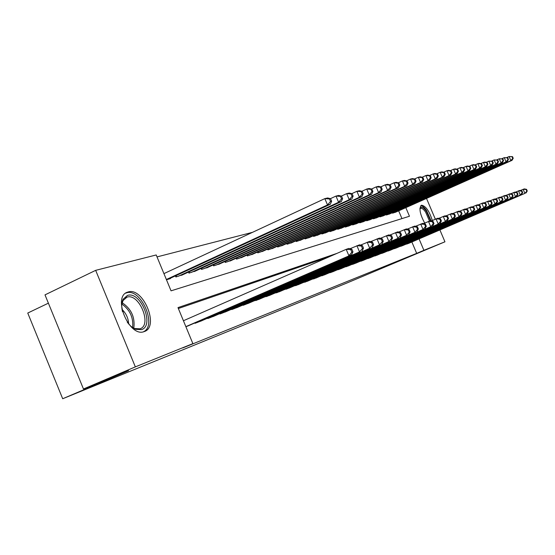 <?xml version="1.0" encoding="UTF-8"?>
<svg xmlns="http://www.w3.org/2000/svg" width="555" height="555" viewBox="0 0 555 555"><rect width="100%" height="100%" fill="white"/><g stroke="black" fill="none" stroke-linecap="round" stroke-linejoin="round"><path stroke-width="0.83" d="M424.693 223.061C419.851 214.015 418.768 208.07 421.453 205.225L421.516 205.204C425.678 205.884 429.279 210.976 432.317 220.46M144.293 331.55L144.196 331.578C129.253 337.967 111.853 296.183 127.733 292.096L128.004 292.013C143.079 286.602 159.729 326.937 144.293 331.55M48.389 303.169L27.75 313.048L62.694 398.74L346.868 283.029L444.943 241.807L423.902 250.305L419.074 238.9M62.694 398.74L128.559 370.698L83.465 388.986L44.997 294.872L95.668 270.347L156.212 254.96L171.051 290.834L409.465 216.249L405.823 207.653M252.504 232.337L157.016 256.909M405.719 244.304L409.299 243.097M399.69 246.552L403.374 245.31M393.495 248.869L397.283 247.585M387.126 251.242L391.025 249.93M380.584 253.684L384.587 252.338M373.841 256.202L377.962 254.807M366.911 258.79L371.149 257.36M359.772 261.454L364.135 259.983M352.508 264.402L356.914 262.681M344.828 267.024L349.47 265.463M337.017 269.938L341.797 268.329M328.949 272.949L333.881 271.291M320.624 276.05L325.723 274.343M312.028 279.255L317.293 277.493M303.148 282.571L308.587 280.747M293.97 285.991L299.589 284.111M284.472 289.537L290.286 287.587M274.642 293.2L280.663 291.181M264.464 296.994L270.701 294.906M253.919 300.921L260.385 298.763M242.986 305L243.125 305.326L249.688 302.759M231.643 309.225L231.789 309.565L238.601 306.901M219.863 313.617L220.016 313.97L227.085 311.202M207.625 318.175L207.785 318.549L215.132 315.67M194.902 322.92L195.062 323.308L202.707 320.318M401.952 218.601L398.67 210.845M166.465 279.755L170.51 278.561L170.371 278.228M175.429 275.884L175.886 276.98L183.656 274.33M188.52 272.089L188.95 273.129L196.428 270.583M201.111 268.433L201.52 269.432L208.715 266.983M213.224 264.908L213.62 265.866L220.55 263.514M224.9 261.523L225.275 262.432L231.955 260.163M236.146 258.248L236.513 259.13L242.951 256.944M246.996 255.092L247.343 255.938L253.559 253.829M257.464 252.046L257.804 252.858L263.805 250.825M267.572 249.105L267.899 249.882L273.698 247.918M277.347 246.26L277.66 247.01L283.265 245.109M286.789 243.513L287.095 244.235L292.52 242.396M295.933 240.849L296.224 241.543L301.469 239.767M304.778 238.275L305.056 238.941L310.141 237.228M313.339 235.778L313.61 236.423L318.535 234.758M321.643 233.357L321.9 233.981L326.68 232.372M329.684 231.012L329.941 231.615L334.568 230.054M337.489 228.743L337.731 229.319L342.227 227.807M345.057 226.53L345.293 227.092L349.657 225.621M352.411 224.386L352.64 224.935L356.872 223.505M359.543 222.305L359.765 222.832L363.879 221.445M366.48 220.286L366.695 220.793L370.691 219.447M373.217 218.316L373.432 218.809L377.317 217.504M379.773 216.401L379.974 216.88L383.755 215.611M386.148 214.542L386.342 215.007L390.026 213.772M392.35 212.731L392.545 213.182L396.124 211.975M337.093 253.33L177.988 307.609L192.883 343.628L182.859 347.895L416.68 253.364L411.865 241.994M328.921 256.916L178.356 308.511M185.897 326.735L189.782 325.147M83.465 388.986L135.344 366.876L95.668 270.347M426.517 198.44L435.321 219.156M439.907 229.957L444.943 241.807M416.68 253.364L423.902 250.305M192.883 343.628L135.344 366.876M185.863 326.645L351.579 254.731L187.521 326.132M183.421 320.748L346.195 249.334L348.915 248.411L351.884 249.285L350.802 249.653L351.87 252.192L352.952 251.817L351.884 249.285M351.87 252.192L348.873 255.689L346.195 249.334L350.802 249.653M351.579 254.731L352.952 251.817M168.13 279.262L330.329 204.268L327.512 204.948L324.848 198.614L163.933 273.622M329.448 198.947L324.848 198.614L327.679 197.969L330.572 198.683L329.448 198.947L330.516 201.479L331.64 201.208L330.572 198.683M330.516 201.479L327.512 204.948L166.361 279.505M331.64 201.208L330.329 204.268M122.475 311.653C121.309 306.582 121.552 302.406 123.196 299.124L127.456 295.433C140.519 290.674 154.963 325.681 141.532 329.621L135.788 329.33C132.701 328.095 129.856 325.681 127.255 322.101M131.91 327.068L134.65 328.539L139.978 328.81C152.445 325.181 139.062 292.728 126.949 297.168L123.009 300.595L121.76 304.896M143.384 331.807C157.544 325.792 140.894 287.636 126.408 292.901L125.694 293.151M122.031 309.44C126.131 313.395 128.337 318.209 128.642 323.884M419.92 208.611L420.149 208.063C421.474 206.321 423.548 207.403 426.365 211.316L430.493 220.786M429.473 221.077L425.595 212.065C423.638 209.27 421.987 208.028 420.641 208.333L419.92 208.93M431.173 220.946L426.511 210.428C424.304 207.251 422.383 205.683 420.739 205.718M197.323 322.462L359.522 251.921L200.528 321.262M349.997 248.73L359.508 244.817L362.443 245.657L361.409 246.018L362.457 248.501L363.49 248.141L362.443 245.657M362.457 248.501L359.522 251.921L356.907 245.705L361.409 246.018M362.117 250.999L363.49 248.141M209.956 317.738L369.734 248.307L213.037 316.586M360.549 245.116L369.665 241.37L372.565 242.188L371.572 242.528L372.599 244.963L373.591 244.616L372.565 242.188M372.599 244.963L369.734 248.307L367.167 242.223L371.572 242.528M372.218 247.426L373.591 244.616M222.104 313.186L379.523 244.845L225.073 312.083M370.664 241.654L379.405 238.067L382.277 238.858L381.32 239.184L382.326 241.564L383.276 241.231L382.277 238.858M382.326 241.564L379.523 244.845L377.005 238.879L381.32 239.184M381.909 243.999L383.276 241.231M233.801 308.816L388.916 241.515L236.659 307.748M380.369 238.331L388.75 234.897L391.594 235.66L390.678 235.972L391.663 238.31L392.579 237.991L391.594 235.66M391.663 238.31L388.916 241.515L386.446 235.674L390.678 235.972M391.206 240.703L392.579 237.991M181.499 275.322L341.297 201.611L338.599 202.263L335.99 196.075L330.44 198.655M340.493 196.394L335.99 196.075L338.703 195.45L341.568 196.144L340.493 196.394L341.533 198.87L342.608 198.614L341.568 196.144M341.533 198.87L338.599 202.263L178.21 276.293M342.608 198.614L341.297 201.611M194.354 271.541L351.815 199.072L349.227 199.696L346.667 193.633L341.36 196.095M351.072 193.952L346.667 193.633L349.268 193.036L352.106 193.709L351.072 193.952L352.099 196.373L353.126 196.13L352.106 193.709M352.099 196.373L349.227 199.696L191.191 272.47M353.126 196.13L351.815 199.072M206.724 267.899L361.902 196.63L359.418 197.233L356.907 191.295L351.828 193.646M361.222 191.607L356.907 191.295L359.404 190.726L362.214 191.378L361.222 191.607L362.228 193.979L363.213 193.744L362.214 191.378M362.228 193.979L359.418 197.233L203.671 268.793M363.213 193.744L361.902 196.63M218.628 264.395L371.586 194.292L369.2 194.867L366.737 189.047L361.874 191.295M370.962 189.352L366.737 189.047L369.137 188.499L371.919 189.13L370.962 189.352L371.947 191.676L372.898 191.454L371.919 189.13M371.947 191.676L369.2 194.867L215.694 265.255M372.898 191.454L371.586 194.292M245.067 304.598L397.942 238.324L247.821 303.571M389.686 235.147L397.734 231.844L400.543 232.587L399.662 232.885L400.634 235.174L401.508 234.869L400.543 232.587M400.634 235.174L397.942 238.324L395.521 232.6L399.662 232.885M400.148 237.54L401.508 234.869M230.103 261.017L380.89 192.044L378.6 192.599L376.186 186.889L371.517 189.04M380.321 187.188L376.186 186.889L378.489 186.362L381.236 186.979L380.321 187.188L381.285 189.47L382.201 189.255L381.236 186.979M381.285 189.47L378.6 192.599L227.273 261.849M382.201 189.255L380.89 192.044M255.924 300.539L406.621 235.251L258.581 299.54M398.636 232.08L406.371 228.917L409.153 229.631L408.307 229.923L409.257 232.163L410.096 231.872L409.153 229.631M409.257 232.163L406.621 235.251L404.241 229.638L408.307 229.923M408.737 234.501L410.096 231.872M241.161 257.756L389.839 189.879L387.633 190.414L385.26 184.815L380.785 186.875M389.319 185.113L385.26 184.815L387.48 184.309L390.2 184.905L389.319 185.113L390.269 187.347L391.15 187.139L390.2 184.905M390.269 187.347L387.633 190.414L238.435 258.561M391.15 187.139L389.839 189.879M266.4 296.62L414.967 232.295L268.96 295.662M407.245 229.139L414.682 226.093L417.429 226.787L416.618 227.071L417.554 229.27L418.366 228.986L417.429 226.787M417.554 229.27L414.967 232.295L412.636 226.787L416.618 227.071M417.006 231.574L418.366 228.986M251.831 254.613L398.448 187.798L396.325 188.311L394.001 182.824L389.693 184.794M397.977 183.108L394.001 182.824L396.131 182.338L398.83 182.914L397.977 183.108L398.906 185.308L399.753 185.106L398.83 182.914M398.906 185.308L396.325 188.311L249.202 255.39M399.753 185.106L398.448 187.798M276.508 292.832L423.007 229.451L278.985 291.909M415.522 226.308L422.688 223.381L425.408 224.053L424.624 224.324L425.539 226.482L426.323 226.211L425.408 224.053M425.539 226.482L423.007 229.451L420.718 224.047L424.624 224.324M424.97 228.757L426.323 226.211M262.133 251.581L406.739 185.793L404.699 186.286L402.41 180.902L398.275 182.796M406.315 181.187L402.41 180.902L404.463 180.43L407.134 180.992L406.315 181.187L407.231 183.337L408.043 183.143L407.134 180.992M407.231 183.337L404.699 186.286L259.594 252.331M408.043 183.143L406.739 185.793M286.276 289.183L430.749 226.711L288.662 288.288M423.5 223.582L430.402 220.758L433.087 221.417L432.331 221.674L433.233 223.797L433.989 223.533L433.087 221.417M433.233 223.797L430.749 226.711L428.502 221.403L432.331 221.674M432.643 226.038L433.989 223.533M272.089 248.654L414.731 183.858L412.76 184.336L410.52 179.05L406.537 180.868M414.349 179.327L410.52 179.05L412.497 178.599L415.133 179.147L414.349 179.327L415.244 181.443L416.035 181.256L415.133 179.147M415.244 181.443L412.76 184.336L269.633 249.375M416.035 181.256L414.731 183.858M295.711 285.652L438.221 224.067L298.014 284.784M431.186 220.952L437.839 218.233L440.497 218.871L439.768 219.128L440.656 221.209L441.385 220.952L440.497 218.871M440.656 221.209L438.221 224.067L436.008 218.857L439.768 219.128M440.046 223.422L441.385 220.952M281.704 245.816L422.438 181.998L420.537 182.456L418.331 177.267L414.502 179.015M422.091 177.538L418.331 177.267L420.246 176.83L422.854 177.364L422.091 177.538L422.979 179.612L423.736 179.431L422.854 177.364M422.979 179.612L420.537 182.456L279.332 246.517M423.736 179.431L422.438 181.998M304.834 282.238L445.422 221.514L307.068 281.406M438.603 218.42L445.02 215.798L447.649 216.422L446.942 216.665L447.816 218.712L448.516 218.462L447.649 216.422M447.816 218.712L445.422 221.514L443.244 216.401L446.942 216.665M447.184 220.897L448.516 218.462M291.007 243.076L429.875 180.202L428.044 180.646L425.872 175.54L422.182 177.225M429.57 175.81L425.872 175.54L427.718 175.123L430.298 175.644L429.57 175.81L430.437 177.85L431.166 177.676L430.298 175.644M430.437 177.85L428.044 180.646L288.711 243.756M431.166 177.676L429.875 180.202M313.658 278.936L452.374 219.058L315.816 278.124M445.755 215.971L451.943 213.446L454.545 214.057L453.865 214.285L454.725 216.297L455.398 216.061L454.545 214.057M454.725 216.297L452.374 219.058L450.237 214.029L453.865 214.285M454.073 218.455L455.398 216.061M300.012 240.426L437.056 178.46L435.287 178.89L433.157 173.881L429.591 175.498M436.785 174.145L433.157 173.881L434.933 173.472L437.493 173.979L436.785 174.145L437.638 176.15L438.339 175.984L437.493 173.979M437.638 176.15L435.287 178.89L297.785 241.085M438.339 175.984L437.056 178.46M322.198 275.738L459.096 216.679L324.293 274.954M452.665 213.613L458.645 211.177L461.212 211.767L460.56 211.989L461.399 213.966L462.051 213.737L461.212 211.767M461.399 213.966L459.096 216.679L456.987 211.739L460.56 211.989M460.74 216.096L462.051 213.737M308.726 237.866L443.993 176.788L442.286 177.198L440.184 172.272L436.75 173.833M443.75 172.536L440.184 172.272L441.905 171.877L444.437 172.376L443.75 172.536L444.59 174.506L445.276 174.339L444.437 172.376M444.59 174.506L442.286 177.198L306.575 238.497M445.276 174.339L443.993 176.788M330.475 272.644L465.583 214.383L332.5 271.888M459.332 211.337L465.111 208.978L467.657 209.554L467.026 209.769L467.851 211.712L468.482 211.497L467.657 209.554M467.851 211.712L465.583 214.383L463.515 209.519L467.026 209.769M467.178 213.821L468.482 211.497M317.169 235.375L450.702 175.165L449.05 175.567L446.983 170.718L443.667 172.223M450.487 170.975L446.983 170.718L448.648 170.343L451.153 170.822L450.487 170.975L451.312 172.91L451.978 172.758L451.153 170.822M451.312 172.91L449.05 175.567L315.08 235.993M451.978 172.758L450.702 175.165M338.495 269.647L471.868 212.156L340.458 268.911M465.784 209.131L471.375 206.855L473.894 207.417L473.276 207.625L474.095 209.533L474.705 209.325L473.894 207.417M474.095 209.533L471.868 212.156L469.828 207.383L473.276 207.625M473.401 211.615L474.705 209.325M325.348 232.968L457.188 173.597L455.593 173.986L453.56 169.219L450.355 170.669M457.008 169.469L453.56 169.219L455.169 168.852L457.646 169.324L457.008 169.469L457.819 171.377L458.458 171.224L457.646 169.324M457.819 171.377L455.593 173.986L323.329 233.565M458.458 171.224L457.188 173.597M346.264 266.733L477.938 210.005L348.172 266.025M472.027 207.001L477.432 204.802L479.922 205.343L479.326 205.551L480.131 207.431L480.72 207.223L479.922 205.343M480.131 207.431L477.938 210.005L475.933 205.308L479.326 205.551M479.43 209.478L480.72 207.223M333.277 230.63L463.474 172.078L461.92 172.452L459.922 167.763L456.82 169.164M463.307 168.012L459.922 167.763L461.476 167.409L463.931 167.874L463.307 168.012L464.112 169.885L464.729 169.74L463.931 167.874M464.112 169.885L461.92 172.452L331.321 231.213M464.729 169.74L463.474 172.078M353.806 263.916L483.821 207.924L355.651 263.223M478.063 204.941L483.301 202.811L485.764 203.345L485.188 203.539L485.979 205.392L486.548 205.19L485.764 203.345M485.979 205.392L483.821 207.924L481.851 203.297L485.188 203.539M485.264 207.417L486.548 205.19M340.978 228.369L469.551 170.607L468.045 170.968L466.082 166.361L463.085 167.714M469.412 166.604L466.082 166.361L467.587 166.014L470.016 166.465L469.412 166.604L470.203 168.449L470.8 168.304L470.016 166.465M470.203 168.449L468.045 170.968L339.07 228.924M470.8 168.304L469.551 170.607M361.118 261.176L489.524 205.905L362.914 260.51M483.911 202.943L488.983 200.882L491.418 201.403L490.863 201.59L491.64 203.414L492.195 203.22L491.418 201.403M491.64 203.414L489.524 205.905L487.574 201.354L490.863 201.59M490.918 205.412L492.195 203.22M348.443 226.169L475.441 169.185L473.984 169.539L472.048 164.995L469.148 166.306M475.33 165.237L472.048 164.995L473.512 164.662L475.912 165.106L475.33 165.237L476.107 167.055L476.683 166.916L475.912 165.106M476.107 167.055L473.984 169.539L346.598 226.711M476.683 166.916L475.441 169.185M368.222 258.519L495.046 203.956L369.963 257.867M489.579 201.007L494.491 199.009L496.898 199.523L496.357 199.703L497.127 201.5L497.668 201.305L496.898 199.523M497.127 201.5L495.046 203.956L493.131 199.474L496.357 199.703M496.399 203.477L497.668 201.305M355.693 224.033L481.15 167.804L479.742 168.144L477.827 163.676L475.024 164.939M481.06 163.912L477.827 163.676L479.249 163.35L481.622 163.78L481.06 163.912L481.823 165.702L482.385 165.563L481.622 163.78M481.823 165.702L479.742 168.144L353.903 224.56M482.385 165.563L481.15 167.804M375.118 255.938L500.395 202.062L376.81 255.307M495.067 199.134L499.833 197.198L502.219 197.698L501.692 197.871L502.448 199.64L502.969 199.46L502.219 197.698M502.448 199.64L500.395 202.062L498.508 197.642L501.692 197.871M501.713 201.597L502.969 199.46M362.734 221.958L486.686 166.465L485.32 166.798L483.44 162.393L480.72 163.621M486.617 162.629L483.44 162.393L484.813 162.081L487.165 162.504L486.617 162.629L487.373 164.391L487.914 164.259L487.165 162.504M487.373 164.391L485.32 166.798L360.993 222.472M487.914 164.259L486.686 166.465M381.819 253.434L505.591 200.223L383.463 252.816M500.395 197.316L505.015 195.436L507.374 195.922L506.868 196.102L507.61 197.837L508.116 197.663L507.374 195.922M507.61 197.837L505.591 200.223L503.732 195.873L506.868 196.102M506.868 199.772L508.116 197.663M369.581 219.947L492.056 165.168L490.731 165.487L488.879 161.151L486.242 162.338M492.007 161.38L488.879 161.151L492.542 161.262L492.007 161.38L492.75 163.114L493.277 162.99L492.542 161.262M492.75 163.114L490.731 165.487L367.889 220.446M493.277 162.99L492.056 165.168M388.333 250.999L510.635 198.433L389.929 250.395M505.563 195.554L510.045 193.73L512.383 194.208L511.883 194.375L512.619 196.088L513.111 195.915L512.383 194.208M512.619 196.088L510.635 198.433L508.796 194.153L511.883 194.375M511.87 197.996L513.111 195.915M376.235 217.983L497.273 163.905L495.983 164.218L494.158 159.944L491.598 161.096M497.238 160.173L494.158 159.944L497.759 160.055L497.238 160.173L497.974 161.88L498.487 161.762L497.759 160.055M497.974 161.88L495.983 164.218L374.59 218.469M498.487 161.762L497.273 163.905M394.667 248.626L515.526 196.706L396.221 248.043M510.579 193.841L514.929 192.072L517.239 192.536L516.76 192.703L517.482 194.389L517.961 194.222L517.239 192.536M517.482 194.389L515.526 196.706L513.715 192.481L516.76 192.703M516.726 196.276L517.961 194.222M382.7 216.082L502.337 162.684L501.082 162.983L499.278 158.779L496.801 159.889M502.324 159.001L499.278 158.779L502.823 158.883L502.324 159.001L503.045 160.679L503.545 160.561L502.823 158.883M503.045 160.679L501.082 162.983L381.105 216.554M503.545 160.561L502.337 162.684M400.828 246.323L520.278 195.02L402.34 245.754M515.449 192.176L519.667 190.462L521.964 190.92L521.492 191.08L522.206 192.745L522.671 192.578L521.964 190.92M522.206 192.745L520.278 195.02L518.495 190.864L521.492 191.08M521.443 194.611L522.671 192.578M389 214.23L507.256 161.491L506.035 161.789L504.259 157.641L501.852 158.716M507.256 157.856L504.259 157.641L507.742 157.745L507.256 157.856L507.971 159.521L508.449 159.403L507.742 157.745M507.971 159.521L506.035 161.789L387.439 214.688M508.449 159.403L507.256 161.491M406.822 244.075L524.898 193.39L408.293 243.527M520.174 190.566L524.281 188.901L526.549 189.345L526.098 189.498L526.799 191.142L527.25 190.982L526.549 189.345M526.799 191.142L524.898 193.39L523.143 189.29L526.098 189.498M526.036 192.987L527.25 190.982M395.125 212.419L512.036 160.339L510.85 160.624L509.101 156.531L506.764 157.578M512.05 156.753L509.101 156.531L512.522 156.642L512.05 156.753L512.751 158.39L513.222 158.272L512.522 156.642M512.751 158.39L510.85 160.624L393.606 212.87M513.222 158.272L512.036 160.339M122.169 302.746C131.292 308.844 135.17 317.321 133.804 328.171M132.631 327.533C133.554 317.661 129.967 309.836 121.885 304.05M195.742 323.059L195.561 322.628M208.389 318.32L208.222 317.918M220.564 313.769L220.404 313.381M232.274 309.385L232.122 309.017M176.088 275.585L176.58 276.772M189.109 271.811L189.581 272.949M201.638 268.19L202.089 269.265M213.703 264.693L214.126 265.72M243.562 305.16L243.416 304.813M225.323 261.329L225.725 262.3M236.52 258.075L236.909 259.012M247.322 254.946L247.697 255.834M257.756 251.915L258.11 252.768M267.822 248.994L268.162 249.805M277.555 246.163L277.882 246.947M286.97 243.43L287.282 244.179M296.072 240.787L296.377 241.501M304.889 238.22L305.174 238.907M313.429 235.743L313.7 236.395M321.699 233.336L321.962 233.967M329.719 230.998L329.975 231.608M337.495 228.736L337.738 229.319M127.733 292.096L126.242 292.79M134.65 328.539L135.788 329.33M123.009 300.595L123.196 299.124M125.583 297.771L126.755 297.23M419.92 208.805L420.149 208.063"/></g></svg>
